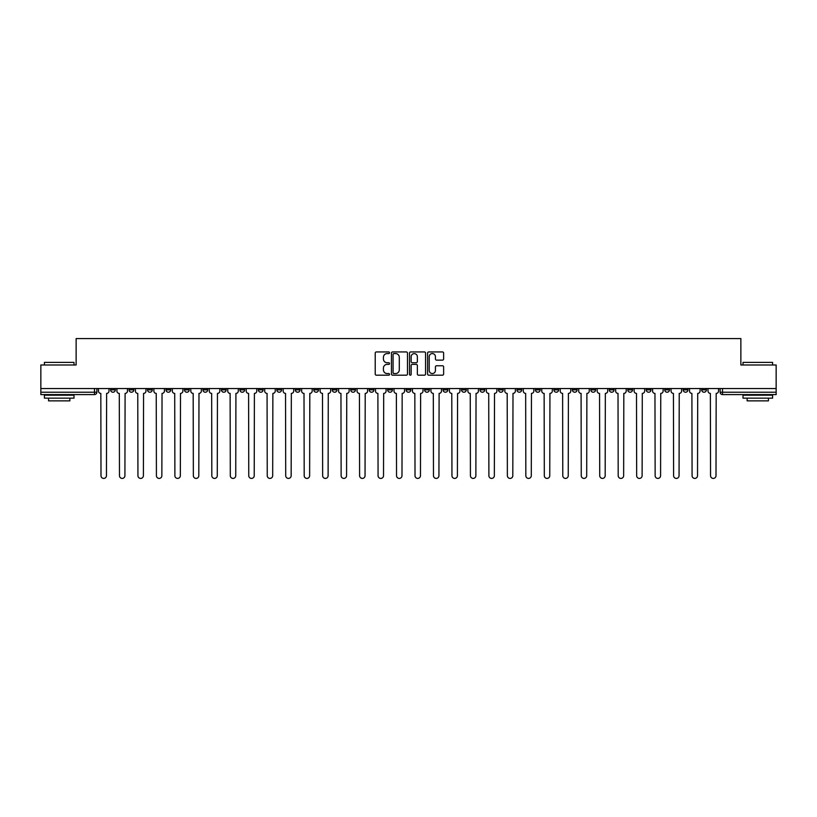 <?xml version="1.0" encoding="UTF-8"?>
<svg xmlns="http://www.w3.org/2000/svg" width="817" height="817" viewBox="0 0 817 817"><rect width="100%" height="100%" fill="white"/><g stroke="black" fill="none" stroke-linecap="round" stroke-linejoin="round"><path stroke-width="1.23" d="M389.556 352.76A0.817 0.817 0 0 0 388.739 351.943L376.392 351.943A1.164 1.164 0 0 0 375.228 353.107L375.228 374.023A1.164 1.164 0 0 0 376.392 375.187L388.739 375.187A0.817 0.817 0 0 0 389.556 374.37A0.817 0.817 0 0 0 388.739 373.563L387.146 373.563A3.717 3.717 0 0 1 383.428 369.846L383.428 368.099A3.717 3.717 0 0 1 387.146 364.382L388.739 364.382A0.817 0.817 0 0 0 389.556 363.565A0.817 0.817 0 0 0 388.739 362.748L387.146 362.748A3.717 3.717 0 0 1 383.428 359.031L383.428 357.284A3.717 3.717 0 0 1 387.146 353.567L388.739 353.567A0.817 0.817 0 0 0 389.556 352.76M609.319 388.545L609.319 389.852L614.057 389.852A2.369 2.369 0 0 1 611.688 392.221A2.369 2.369 0 0 1 609.319 389.852L609.319 388.545M590.844 388.545L590.844 389.852L595.583 389.852A2.369 2.369 0 0 1 593.213 392.221A2.369 2.369 0 0 1 590.844 389.852L590.844 388.545M480.018 388.545L480.018 389.852L484.757 389.852A2.369 2.369 0 0 1 482.387 392.221A2.369 2.369 0 0 1 480.018 389.852L480.018 388.545M461.544 388.545L461.544 389.852L466.282 389.852A2.369 2.369 0 0 1 463.913 392.221A2.369 2.369 0 0 1 461.544 389.852L461.544 388.545M443.08 388.545L443.08 389.852L447.808 389.852A2.369 2.369 0 0 1 445.439 392.221A2.369 2.369 0 0 1 443.08 389.852L443.08 388.545M406.131 388.545L406.131 389.852L410.869 389.852A2.369 2.369 0 0 1 408.5 392.221A2.369 2.369 0 0 1 406.131 389.852L406.131 388.545M369.192 389.852L369.192 388.545L369.192 389.852A2.369 2.369 0 0 0 371.561 392.221A2.369 2.369 0 0 1 369.192 389.852L373.92 389.852A2.369 2.369 0 0 1 371.561 392.221A2.369 2.369 0 0 0 373.92 389.852L373.92 388.545L373.92 389.852M350.718 389.852L350.718 388.545L350.718 389.852A2.369 2.369 0 0 0 353.087 392.221A2.369 2.369 0 0 1 350.718 389.852L355.456 389.852A2.369 2.369 0 0 1 353.087 392.221M332.243 389.852L332.243 388.545L332.243 389.852A2.369 2.369 0 0 0 334.613 392.221A2.369 2.369 0 0 1 332.243 389.852L336.982 389.852A2.369 2.369 0 0 1 334.613 392.221A2.369 2.369 0 0 0 336.982 389.852L336.982 388.545L336.982 389.852M313.779 388.545L313.779 389.852L318.507 389.852A2.369 2.369 0 0 1 316.148 392.221A2.369 2.369 0 0 1 313.779 389.852L313.779 388.545M295.305 388.545L295.305 389.852L300.043 389.852A2.369 2.369 0 0 1 297.674 392.221A2.369 2.369 0 0 1 295.305 389.852L295.305 388.545M276.83 388.545L276.83 389.852L281.569 389.852A2.369 2.369 0 0 1 279.2 392.221A2.369 2.369 0 0 1 276.83 389.852L276.83 388.545M258.366 389.852L258.366 388.545L258.366 389.852A2.369 2.369 0 0 0 260.725 392.221A2.369 2.369 0 0 1 258.366 389.852L263.094 389.852A2.369 2.369 0 0 1 260.725 392.221M221.417 389.852L221.417 388.545L221.417 389.852A2.369 2.369 0 0 0 223.787 392.221A2.369 2.369 0 0 1 221.417 389.852L226.156 389.852A2.369 2.369 0 0 1 223.787 392.221A2.369 2.369 0 0 0 226.156 389.852L226.156 388.545L226.156 389.852M202.943 389.852L202.943 388.545L202.943 389.852A2.369 2.369 0 0 0 205.312 392.221A2.369 2.369 0 0 1 202.943 389.852L207.681 389.852A2.369 2.369 0 0 1 205.312 392.221A2.369 2.369 0 0 0 207.681 389.852L207.681 388.545L207.681 389.852M184.479 389.852L184.479 388.545L184.479 389.852A2.369 2.369 0 0 0 186.848 392.221A2.369 2.369 0 0 1 184.479 389.852L189.217 389.852A2.369 2.369 0 0 1 186.848 392.221A2.369 2.369 0 0 0 189.217 389.852L189.217 388.545L189.217 389.852M166.004 389.852L166.004 388.545L166.004 389.852A2.369 2.369 0 0 0 168.373 392.221A2.369 2.369 0 0 1 166.004 389.852L170.743 389.852A2.369 2.369 0 0 1 168.373 392.221M147.53 389.852L147.53 388.545L147.53 389.852A2.369 2.369 0 0 0 149.899 392.221A2.369 2.369 0 0 1 147.53 389.852L152.268 389.852A2.369 2.369 0 0 1 149.899 392.221A2.369 2.369 0 0 0 152.268 389.852L152.268 388.545L152.268 389.852M129.066 389.852L129.066 388.545L129.066 389.852A2.369 2.369 0 0 0 131.435 392.221A2.369 2.369 0 0 1 129.066 389.852L133.794 389.852A2.369 2.369 0 0 1 131.435 392.221A2.369 2.369 0 0 0 133.794 389.852L133.794 388.545L133.794 389.852M442.467 360.134A1.164 1.164 0 0 0 443.631 358.969L443.631 353.107A1.164 1.164 0 0 0 442.467 351.943L428.751 351.943A1.164 1.164 0 0 0 427.587 353.107L427.587 374.023A1.164 1.164 0 0 0 428.751 375.187L442.467 375.187A1.164 1.164 0 0 0 443.631 374.023L443.631 366.935A1.164 1.164 0 0 0 442.467 365.771L436.595 365.771A1.164 1.164 0 0 0 435.43 366.935L435.43 370.448A3.105 3.105 0 0 1 432.326 373.563A3.105 3.105 0 0 1 429.221 370.448L429.221 356.682A3.105 3.105 0 0 1 432.326 353.567A3.105 3.105 0 0 1 435.43 356.682L435.43 358.969A1.164 1.164 0 0 0 436.595 360.134L442.467 360.134M40.85 388.545L40.85 364.985L76.134 364.985L76.134 338.585L740.866 338.585L740.866 364.985L776.15 364.985L776.15 388.545L40.85 388.545L40.85 392.221L96.855 392.221L96.855 388.545M407.479 353.107A1.164 1.164 0 0 0 406.325 351.943L392.609 351.943A1.164 1.164 0 0 0 391.445 353.107L391.445 374.023A1.164 1.164 0 0 0 392.609 375.187L406.325 375.187A1.164 1.164 0 0 0 407.479 374.023L407.479 353.107M410.675 351.943L424.391 351.943A1.164 1.164 0 0 1 425.555 353.107L425.555 374.023A1.164 1.164 0 0 1 424.391 375.187L418.529 375.187A1.164 1.164 0 0 1 417.364 374.023L417.364 365.536A1.164 1.164 0 0 0 416.2 364.382L412.309 364.382A1.164 1.164 0 0 0 411.145 365.536L411.145 374.37A0.817 0.817 0 0 1 410.328 375.187A0.817 0.817 0 0 1 409.521 374.37L409.521 353.107A1.164 1.164 0 0 1 410.675 351.943M720.145 388.545L720.145 392.221L776.15 392.221L776.15 394.591L722.514 394.591A2.369 2.369 0 0 1 720.145 392.221A2.369 2.369 0 0 0 722.514 394.591L722.514 388.545M776.15 388.545L776.15 392.221M96.855 392.221A2.369 2.369 0 0 1 94.486 394.591L40.85 394.591L40.85 392.221M706.409 388.545L706.409 389.852A2.369 2.369 0 0 1 704.04 392.221A2.369 2.369 0 0 1 701.67 389.852L706.409 389.852M701.67 388.545L701.67 389.852M687.934 388.545L687.934 389.852A2.369 2.369 0 0 1 685.565 392.221A2.369 2.369 0 0 1 683.206 389.852L687.934 389.852M683.206 388.545L683.206 389.852M669.47 388.545L669.47 389.852A2.369 2.369 0 0 1 667.101 392.221A2.369 2.369 0 0 1 664.732 389.852A2.369 2.369 0 0 0 667.101 392.221M664.732 388.545L664.732 389.852L669.47 389.852M650.996 388.545L650.996 389.852A2.369 2.369 0 0 1 648.627 392.221A2.369 2.369 0 0 1 646.257 389.852L650.996 389.852M646.257 388.545L646.257 389.852M632.521 388.545L632.521 389.852A2.369 2.369 0 0 1 630.152 392.221A2.369 2.369 0 0 1 627.783 389.852L632.521 389.852M627.783 388.545L627.783 389.852M614.057 388.545L614.057 389.852M595.583 388.545L595.583 389.852L595.583 388.545M577.108 388.545L577.108 389.852A2.369 2.369 0 0 1 574.739 392.221A2.369 2.369 0 0 1 572.37 389.852L577.108 389.852M572.37 388.545L572.37 389.852M558.634 388.545L558.634 389.852A2.369 2.369 0 0 1 556.275 392.221A2.369 2.369 0 0 1 553.906 389.852L558.634 389.852M553.906 388.545L553.906 389.852M540.17 388.545L540.17 389.852A2.369 2.369 0 0 1 537.8 392.221A2.369 2.369 0 0 1 535.431 389.852L540.17 389.852M535.431 388.545L535.431 389.852M521.695 388.545L521.695 389.852A2.369 2.369 0 0 1 519.326 392.221A2.369 2.369 0 0 1 516.957 389.852L521.695 389.852M516.957 388.545L516.957 389.852M503.221 388.545L503.221 389.852A2.369 2.369 0 0 1 500.852 392.221A2.369 2.369 0 0 1 498.493 389.852L503.221 389.852M498.493 388.545L498.493 389.852M484.757 388.545L484.757 389.852A2.369 2.369 0 0 1 482.387 392.221M466.282 388.545L466.282 389.852M447.808 389.852L447.808 388.545L447.808 389.852A2.369 2.369 0 0 1 445.439 392.221M429.344 388.545L429.344 389.852A2.369 2.369 0 0 1 426.974 392.221A2.369 2.369 0 0 1 424.605 389.852A2.369 2.369 0 0 0 426.974 392.221A2.369 2.369 0 0 0 429.344 389.852L424.605 389.852L424.605 388.545M410.869 389.852L410.869 388.545L410.869 389.852A2.369 2.369 0 0 1 408.5 392.221M392.395 388.545L392.395 389.852A2.369 2.369 0 0 1 390.026 392.221A2.369 2.369 0 0 1 387.656 389.852A2.369 2.369 0 0 0 390.026 392.221M387.656 388.545L387.656 389.852L392.395 389.852M355.456 388.545L355.456 389.852L355.456 388.545M318.507 389.852L318.507 388.545L318.507 389.852A2.369 2.369 0 0 1 316.148 392.221M300.043 389.852L300.043 388.545L300.043 389.852A2.369 2.369 0 0 1 297.674 392.221M281.569 389.852L281.569 388.545L281.569 389.852A2.369 2.369 0 0 1 279.2 392.221M263.094 388.545L263.094 389.852L263.094 388.545M244.63 389.852L244.63 388.545L244.63 389.852A2.369 2.369 0 0 1 242.261 392.221A2.369 2.369 0 0 1 239.892 389.852L244.63 389.852A2.369 2.369 0 0 1 242.261 392.221M239.892 388.545L239.892 389.852M170.743 388.545L170.743 389.852L170.743 388.545M115.33 388.545L115.33 389.852A2.369 2.369 0 0 1 112.96 392.221A2.369 2.369 0 0 1 110.591 389.852A2.369 2.369 0 0 0 112.96 392.221A2.369 2.369 0 0 0 115.33 389.852L115.33 388.545M110.591 388.545L110.591 389.852L115.33 389.852M393.886 353.567A0.817 0.817 0 0 0 393.069 354.384L393.069 372.746A0.817 0.817 0 0 0 393.886 373.563L395.571 373.563A3.717 3.717 0 0 0 399.288 369.846L399.288 357.284A3.717 3.717 0 0 0 395.571 353.567L393.886 353.567M417.364 356.733A3.105 3.105 0 0 0 414.25 353.628A3.105 3.105 0 0 0 411.145 356.733L411.145 361.594A1.164 1.164 0 0 0 412.309 362.748L416.2 362.748A1.164 1.164 0 0 0 417.364 361.594L417.364 356.733M98.459 391.037L98.459 388.545L98.459 391.037A2.369 2.369 0 0 0 100.818 393.406L101.002 475.698A2.727 2.727 0 0 0 103.728 478.415A2.727 2.727 0 0 0 106.445 475.698L106.629 393.406A2.369 2.369 0 0 0 108.988 391.037L108.988 388.545L108.988 391.037M100.818 393.406L101.002 475.698M106.445 475.698L106.629 393.406M116.923 391.037L116.923 388.545L116.923 391.037A2.369 2.369 0 0 0 119.292 393.406L119.476 475.698A2.727 2.727 0 0 0 122.193 478.415A2.727 2.727 0 0 0 124.919 475.698L125.093 393.406A2.369 2.369 0 0 0 127.462 391.037L127.462 388.545L127.462 391.037M135.397 391.037L135.397 388.545L135.397 391.037A2.369 2.369 0 0 0 137.767 393.406L137.94 475.698A2.727 2.727 0 0 0 140.667 478.415A2.727 2.727 0 0 0 143.394 475.698L143.567 393.406A2.369 2.369 0 0 0 145.937 391.037L145.937 388.545L145.937 391.037M119.292 393.406L119.476 475.698M124.919 475.698L125.093 393.406M137.767 393.406L137.94 475.698M143.394 475.698L143.567 393.406M44.404 362.38L74 362.38L44.404 362.38L44.404 364.985M74 398.145L44.404 398.145L44.404 395.183L74 395.183L74 398.145M69.864 398.145L69.864 400.861L48.55 400.861L48.55 398.145M743 362.38L772.596 362.38L743 362.38L743 364.985M772.596 398.145L743 398.145L743 395.183L772.596 395.183L772.596 398.145M768.45 398.145L768.45 400.861L747.136 400.861L747.136 398.145M153.872 391.037L153.872 388.545L153.872 391.037A2.369 2.369 0 0 0 156.241 393.406L156.415 475.698A2.727 2.727 0 0 0 159.141 478.415A2.727 2.727 0 0 0 161.858 475.698L162.042 393.406A2.369 2.369 0 0 0 164.411 391.037L164.411 388.545L164.411 391.037M172.336 391.037L172.336 388.545L172.336 391.037A2.369 2.369 0 0 0 174.705 393.406L174.889 475.698A2.727 2.727 0 0 0 177.606 478.415A2.727 2.727 0 0 0 180.332 475.698L180.506 393.406A2.369 2.369 0 0 0 182.875 391.037L182.875 388.545L182.875 391.037M190.81 391.037L190.81 388.545L190.81 391.037A2.369 2.369 0 0 0 193.18 393.406L193.353 475.698A2.727 2.727 0 0 0 196.08 478.415A2.727 2.727 0 0 0 198.807 475.698L198.98 393.406A2.369 2.369 0 0 0 201.35 391.037L201.35 388.545L201.35 391.037M156.241 393.406L156.415 475.698M161.858 475.698L162.042 393.406M174.705 393.406L174.889 475.698M180.332 475.698L180.506 393.406M193.18 393.406L193.353 475.698M198.807 475.698L198.98 393.406M209.285 391.037L209.285 388.545L209.285 391.037A2.369 2.369 0 0 0 211.654 393.406L211.828 475.698A2.727 2.727 0 0 0 214.554 478.415A2.727 2.727 0 0 0 217.271 475.698L217.455 393.406A2.369 2.369 0 0 0 219.824 391.037L219.824 388.545L219.824 391.037M211.654 393.406L211.828 475.698M217.271 475.698L217.455 393.406M227.749 391.037L227.749 388.545L227.749 391.037A2.369 2.369 0 0 0 230.118 393.406L230.302 475.698A2.727 2.727 0 0 0 233.019 478.415A2.727 2.727 0 0 0 235.745 475.698L235.919 393.406A2.369 2.369 0 0 0 238.288 391.037L238.288 388.545L238.288 391.037M230.118 393.406L230.302 475.698M235.745 475.698L235.919 393.406M246.223 391.037L246.223 388.545L246.223 391.037A2.369 2.369 0 0 0 248.593 393.406L248.766 475.698A2.727 2.727 0 0 0 251.493 478.415A2.727 2.727 0 0 0 254.22 475.698L254.393 393.406A2.369 2.369 0 0 0 256.763 391.037L256.763 388.545L256.763 391.037M248.593 393.406L248.766 475.698M254.22 475.698L254.393 393.406M264.698 391.037L264.698 388.545L264.698 391.037A2.369 2.369 0 0 0 267.067 393.406L267.241 475.698A2.727 2.727 0 0 0 269.967 478.415A2.727 2.727 0 0 0 272.684 475.698L272.868 393.406A2.369 2.369 0 0 0 275.237 391.037L275.237 388.545L275.237 391.037M267.067 393.406L267.241 475.698M272.684 475.698L272.868 393.406M283.172 391.037L283.172 388.545L283.172 391.037A2.369 2.369 0 0 0 285.531 393.406L285.715 475.698A2.727 2.727 0 0 0 288.432 478.415A2.727 2.727 0 0 0 291.158 475.698L291.342 393.406A2.369 2.369 0 0 0 293.701 391.037L293.701 388.545L293.701 391.037M301.636 391.037L301.636 388.545L301.636 391.037A2.369 2.369 0 0 0 304.006 393.406L304.19 475.698A2.727 2.727 0 0 0 306.906 478.415A2.727 2.727 0 0 0 309.633 475.698L309.806 393.406A2.369 2.369 0 0 0 312.176 391.037L312.176 388.545L312.176 391.037M320.111 391.037L320.111 388.545L320.111 391.037A2.369 2.369 0 0 0 322.48 393.406L322.654 475.698A2.727 2.727 0 0 0 325.38 478.415A2.727 2.727 0 0 0 328.107 475.698L328.281 393.406A2.369 2.369 0 0 0 330.65 391.037L330.65 388.545L330.65 391.037M338.585 391.037L338.585 388.545L338.585 391.037A2.369 2.369 0 0 0 340.955 393.406L341.128 475.698A2.727 2.727 0 0 0 343.855 478.415A2.727 2.727 0 0 0 346.571 475.698L346.755 393.406A2.369 2.369 0 0 0 349.125 391.037L349.125 388.545L349.125 391.037M357.049 391.037L357.049 388.545L357.049 391.037A2.369 2.369 0 0 0 359.419 393.406L359.603 475.698A2.727 2.727 0 0 0 362.319 478.415A2.727 2.727 0 0 0 365.046 475.698L365.219 393.406A2.369 2.369 0 0 0 367.589 391.037L367.589 388.545L367.589 391.037M375.524 391.037L375.524 388.545L375.524 391.037A2.369 2.369 0 0 0 377.893 393.406L378.067 475.698A2.727 2.727 0 0 0 380.793 478.415A2.727 2.727 0 0 0 383.52 475.698L383.694 393.406A2.369 2.369 0 0 0 386.063 391.037L386.063 388.545L386.063 391.037M285.531 393.406L285.715 475.698M291.158 475.698L291.342 393.406M304.006 393.406L304.19 475.698M309.633 475.698L309.806 393.406M322.48 393.406L322.654 475.698M328.107 475.698L328.281 393.406M340.955 393.406L341.128 475.698M346.571 475.698L346.755 393.406M359.419 393.406L359.603 475.698M365.046 475.698L365.219 393.406M377.893 393.406L378.067 475.698M383.52 475.698L383.694 393.406M393.998 391.037L393.998 388.545L393.998 391.037A2.369 2.369 0 0 0 396.368 393.406L396.541 475.698A2.727 2.727 0 0 0 399.268 478.415A2.727 2.727 0 0 0 401.984 475.698L402.168 393.406A2.369 2.369 0 0 0 404.538 391.037L404.538 388.545L404.538 391.037M396.368 393.406L396.541 475.698M401.984 475.698L402.168 393.406M412.462 391.037L412.462 388.545L412.462 391.037A2.369 2.369 0 0 0 414.832 393.406L415.016 475.698A2.727 2.727 0 0 0 417.732 478.415A2.727 2.727 0 0 0 420.459 475.698L420.632 393.406A2.369 2.369 0 0 0 423.002 391.037L423.002 388.545L423.002 391.037M414.832 393.406L415.016 475.698M420.459 475.698L420.632 393.406M430.937 391.037L430.937 388.545L430.937 391.037A2.369 2.369 0 0 0 433.306 393.406L433.48 475.698A2.727 2.727 0 0 0 436.207 478.415A2.727 2.727 0 0 0 438.933 475.698L439.107 393.406A2.369 2.369 0 0 0 441.476 391.037L441.476 388.545L441.476 391.037M433.306 393.406L433.48 475.698M438.933 475.698L439.107 393.406M449.411 391.037L449.411 388.545L449.411 391.037A2.369 2.369 0 0 0 451.781 393.406L451.954 475.698A2.727 2.727 0 0 0 454.681 478.415A2.727 2.727 0 0 0 457.397 475.698L457.581 393.406A2.369 2.369 0 0 0 459.951 391.037L459.951 388.545L459.951 391.037M451.781 393.406L451.954 475.698M457.397 475.698L457.581 393.406M467.875 391.037L467.875 388.545L467.875 391.037A2.369 2.369 0 0 0 470.245 393.406L470.429 475.698A2.727 2.727 0 0 0 473.145 478.415A2.727 2.727 0 0 0 475.872 475.698L476.045 393.406A2.369 2.369 0 0 0 478.415 391.037L478.415 388.545L478.415 391.037M470.245 393.406L470.429 475.698M475.872 475.698L476.045 393.406M486.35 391.037L486.35 388.545L486.35 391.037A2.369 2.369 0 0 0 488.719 393.406L488.893 475.698A2.727 2.727 0 0 0 491.62 478.415A2.727 2.727 0 0 0 494.346 475.698L494.52 393.406A2.369 2.369 0 0 0 496.889 391.037L496.889 388.545L496.889 391.037M488.719 393.406L488.893 475.698M494.346 475.698L494.52 393.406M504.824 391.037L504.824 388.545L504.824 391.037A2.369 2.369 0 0 0 507.194 393.406L507.367 475.698A2.727 2.727 0 0 0 510.094 478.415A2.727 2.727 0 0 0 512.81 475.698L512.994 393.406A2.369 2.369 0 0 0 515.364 391.037L515.364 388.545L515.364 391.037M507.194 393.406L507.367 475.698M512.81 475.698L512.994 393.406M523.299 391.037L523.299 388.545L523.299 391.037A2.369 2.369 0 0 0 525.658 393.406L525.842 475.698A2.727 2.727 0 0 0 528.568 478.415A2.727 2.727 0 0 0 531.285 475.698L531.469 393.406A2.369 2.369 0 0 0 533.828 391.037L533.828 388.545L533.828 391.037M525.658 393.406L525.842 475.698M531.285 475.698L531.469 393.406M541.763 391.037L541.763 388.545L541.763 391.037A2.369 2.369 0 0 0 544.132 393.406L544.316 475.698A2.727 2.727 0 0 0 547.033 478.415A2.727 2.727 0 0 0 549.759 475.698L549.933 393.406A2.369 2.369 0 0 0 552.302 391.037L552.302 388.545L552.302 391.037M544.132 393.406L544.316 475.698M549.759 475.698L549.933 393.406M560.237 391.037L560.237 388.545L560.237 391.037A2.369 2.369 0 0 0 562.607 393.406L562.78 475.698A2.727 2.727 0 0 0 565.507 478.415A2.727 2.727 0 0 0 568.234 475.698L568.407 393.406A2.369 2.369 0 0 0 570.777 391.037L570.777 388.545L570.777 391.037M562.607 393.406L562.78 475.698M568.234 475.698L568.407 393.406M578.712 391.037L578.712 388.545L578.712 391.037A2.369 2.369 0 0 0 581.081 393.406L581.255 475.698A2.727 2.727 0 0 0 583.981 478.415A2.727 2.727 0 0 0 586.698 475.698L586.882 393.406A2.369 2.369 0 0 0 589.251 391.037L589.251 388.545L589.251 391.037M581.081 393.406L581.255 475.698M586.698 475.698L586.882 393.406M597.176 391.037L597.176 388.545L597.176 391.037A2.369 2.369 0 0 0 599.545 393.406L599.729 475.698A2.727 2.727 0 0 0 602.446 478.415A2.727 2.727 0 0 0 605.172 475.698L605.346 393.406A2.369 2.369 0 0 0 607.715 391.037L607.715 388.545L607.715 391.037M599.545 393.406L599.729 475.698M605.172 475.698L605.346 393.406M615.65 391.037L615.65 388.545L615.65 391.037A2.369 2.369 0 0 0 618.02 393.406L618.193 475.698A2.727 2.727 0 0 0 620.92 478.415A2.727 2.727 0 0 0 623.647 475.698L623.82 393.406A2.369 2.369 0 0 0 626.19 391.037L626.19 388.545L626.19 391.037M618.02 393.406L618.193 475.698M623.647 475.698L623.82 393.406M634.125 391.037L634.125 388.545L634.125 391.037A2.369 2.369 0 0 0 636.494 393.406L636.668 475.698A2.727 2.727 0 0 0 639.394 478.415A2.727 2.727 0 0 0 642.111 475.698L642.295 393.406A2.369 2.369 0 0 0 644.664 391.037L644.664 388.545L644.664 391.037M636.494 393.406L636.668 475.698M642.111 475.698L642.295 393.406M652.589 391.037L652.589 388.545L652.589 391.037A2.369 2.369 0 0 0 654.958 393.406L655.142 475.698A2.727 2.727 0 0 0 657.859 478.415A2.727 2.727 0 0 0 660.585 475.698L660.759 393.406A2.369 2.369 0 0 0 663.128 391.037L663.128 388.545L663.128 391.037M654.958 393.406L655.142 475.698M660.585 475.698L660.759 393.406M671.063 391.037L671.063 388.545L671.063 391.037A2.369 2.369 0 0 0 673.433 393.406L673.606 475.698A2.727 2.727 0 0 0 676.333 478.415A2.727 2.727 0 0 0 679.06 475.698L679.233 393.406A2.369 2.369 0 0 0 681.603 391.037L681.603 388.545L681.603 391.037M673.433 393.406L673.606 475.698M679.06 475.698L679.233 393.406M689.538 391.037L689.538 388.545L689.538 391.037A2.369 2.369 0 0 0 691.907 393.406L692.081 475.698A2.727 2.727 0 0 0 694.807 478.415A2.727 2.727 0 0 0 697.524 475.698L697.708 393.406A2.369 2.369 0 0 0 700.077 391.037L700.077 388.545L700.077 391.037M691.907 393.406L692.081 475.698M697.524 475.698L697.708 393.406M708.012 391.037L708.012 388.545L708.012 391.037A2.369 2.369 0 0 0 710.371 393.406L710.555 475.698A2.727 2.727 0 0 0 713.272 478.415A2.727 2.727 0 0 0 715.998 475.698L716.182 393.406A2.369 2.369 0 0 0 718.541 391.037L718.541 388.545L718.541 391.037M710.371 393.406L710.555 475.698M715.998 475.698L716.182 393.406M94.486 388.545L94.486 394.591M74 364.985L74 362.38M67.26 395.183L67.26 394.591M51.154 395.183L51.154 394.591M772.596 364.985L772.596 362.38M765.846 395.183L765.846 394.591M749.74 395.183L749.74 394.591"/></g></svg>
